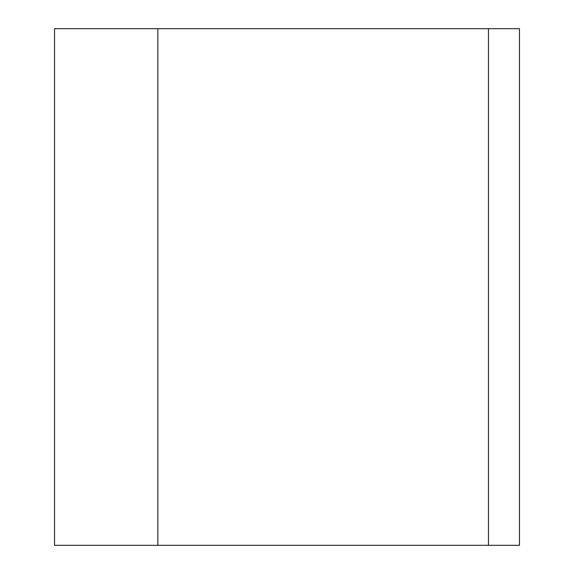 <?xml version="1.0" encoding="UTF-8"?>
<svg xmlns="http://www.w3.org/2000/svg" width="574" height="574" viewBox="0 0 574 574"><rect width="100%" height="100%" fill="white"/><g stroke="black" fill="none" stroke-linecap="round" stroke-linejoin="round"><path stroke-width="0.86" d="M488.474 545.3L54.53 545.3L54.53 28.7L488.474 28.7L488.474 545.3L519.47 545.3L519.47 28.7L488.474 28.7M157.85 545.3L157.85 28.7"/></g></svg>
